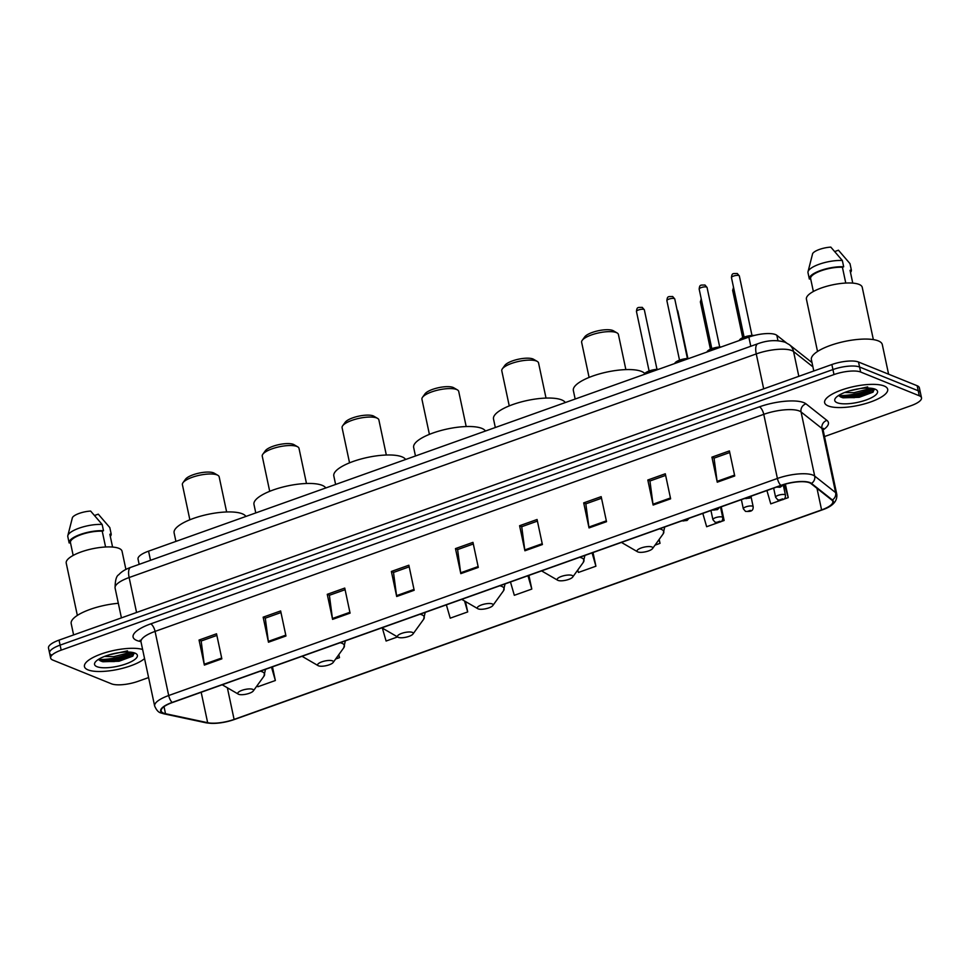<?xml version="1.0" encoding="UTF-8"?>
<svg xmlns="http://www.w3.org/2000/svg" width="970" height="970" viewBox="0 0 970 970"><rect width="100%" height="100%" fill="white"/><g stroke="black" fill="none" stroke-linecap="round" stroke-linejoin="round"><path stroke-width="1.45" d="M139.159 564.358L138.031 559.047A20.14 6.05 -12 0 1 148.568 551.154L748.852 337.099A20.14 6.05 -12 0 1 776.824 335.305L786.197 342.713M839.014 395.59A26.857 8.075 168 0 0 872.188 388.412M98.819 659.539A26.857 8.075 168 0 0 131.993 652.349M824.512 436.548L910.963 405.715A20.14 6.05 168 0 0 921.5 397.821L919.366 387.794A20.14 6.05 168 0 0 917.159 385.745L858.511 362.016A20.14 6.05 168 0 0 831.86 364.538L59.037 640.127A20.14 6.05 168 0 0 48.5 648.021L49.567 653.028A20.14 6.05 168 0 0 51.786 655.077M921.5 397.821A20.14 6.05 168 0 0 919.281 395.772L860.645 372.031A20.14 6.05 168 0 0 833.994 374.565L61.171 650.143L60.104 645.135A20.14 6.05 168 0 0 49.567 653.028A20.14 6.05 168 0 1 60.104 645.135L832.927 369.558L60.104 645.135L59.037 640.127M860.645 372.031L859.578 367.024A20.14 6.05 168 0 0 832.927 369.558A20.14 6.05 168 0 1 859.578 367.024L918.214 390.764L859.578 367.024L858.511 362.016M920.433 392.814A20.14 6.05 168 0 0 918.214 390.764A20.14 6.05 168 0 1 920.433 392.814M87.991 669.87A32.228 9.688 168 0 0 116.667 669.652A32.228 9.688 168 0 0 144.566 658.594A32.228 9.688 168 0 1 116.667 669.652A32.228 9.688 168 0 1 87.991 669.87A32.228 9.688 168 0 1 84.451 666.596A32.228 9.688 168 0 0 87.991 669.87M828.186 405.933A32.228 9.688 168 0 0 864.682 403.835A32.228 9.688 168 0 0 887.683 389.261A32.228 9.688 168 0 0 884.131 385.987A32.228 9.688 168 0 0 847.635 388.085A32.228 9.688 168 0 0 824.633 402.659A32.228 9.688 168 0 0 828.186 405.933A32.228 9.688 168 0 0 864.682 403.835A32.228 9.688 168 0 0 887.683 389.261A32.228 9.688 168 0 0 884.131 385.987A32.228 9.688 168 0 0 847.635 388.085A32.228 9.688 168 0 0 824.633 402.659A32.228 9.688 168 0 0 828.186 405.933M163.542 713.132A21.485 6.463 -12 0 1 161.178 710.949A21.485 6.463 -12 0 1 172.417 702.522L781.117 485.473A21.485 6.463 -12 0 1 810.956 483.569L831.872 500.108A21.485 6.463 -12 0 1 832.83 501.502A21.485 6.463 -12 0 1 821.59 509.917L234.097 719.413A21.485 6.463 -12 0 1 207.653 722.698L165.518 713.714A21.485 6.463 -12 0 1 163.542 713.132M163.081 713.302A22.019 6.62 168 0 0 165.106 713.896L207.228 722.88A22.019 6.62 168 0 0 234.34 719.51L821.832 510.026A22.019 6.62 168 0 0 832.381 499.962L811.466 483.424A22.019 6.62 168 0 0 780.874 485.376L172.175 702.426A22.019 6.62 168 0 0 163.081 713.302M874.079 388.812A26.857 8.075 -12 0 1 840.408 396.863M133.896 652.761A26.857 8.075 -12 0 1 100.213 660.8M734.739 475.967L729.404 450.917L711.919 457.149L717.254 482.199L734.739 475.967M729.755 452.529L714.053 458.131L717.097 481.35A5.371 2.085 70.4 0 0 717.254 482.199M714.211 458.07L711.919 457.149M670.622 498.822L665.299 473.772L647.814 480.004L653.137 505.055L670.622 498.822M665.638 475.397L649.948 480.987L652.992 504.206A5.371 2.085 70.4 0 0 653.137 505.055M650.094 480.938L647.814 480.004M606.517 521.69L601.182 496.64L583.697 502.872L589.033 527.922L606.517 521.69M601.533 498.253L585.832 503.854L588.875 527.062A5.371 2.085 70.4 0 0 589.033 527.922M585.989 503.794L583.697 502.872M542.4 544.546L537.077 519.496L519.593 525.728L524.915 550.778L542.4 544.546M537.416 521.108L521.727 526.71L524.77 549.929A5.371 2.085 70.4 0 0 524.915 550.778M521.872 526.661L519.593 525.728M221.851 658.848L216.528 633.798L199.044 640.042L204.367 665.093L221.851 658.848M216.868 635.423L201.166 641.012L204.209 664.232A5.371 2.085 70.4 0 0 204.367 665.093M201.323 640.964L199.044 640.042M285.956 635.993L280.633 610.942L263.149 617.175L268.472 642.225L285.956 635.993M280.973 612.555L265.283 618.157L268.326 641.376A5.371 2.085 70.4 0 0 268.472 642.225M265.44 618.096L263.149 617.175M350.073 613.137L344.75 588.075L327.254 594.319L332.589 619.369L350.073 613.137M345.09 589.699L329.388 595.289L332.431 618.508A5.371 2.085 70.4 0 0 332.589 619.369M329.545 595.24L327.254 594.319M414.178 590.269L408.855 565.219L391.371 571.451L396.694 596.501L414.178 590.269M409.195 566.832L393.505 572.433L396.548 595.653A5.371 2.085 70.4 0 0 396.694 596.501M393.65 572.385L391.371 571.451M478.295 567.414L472.972 542.363L455.476 548.596L460.811 573.646L478.295 567.414M473.311 543.976L457.61 549.578L460.653 572.785A5.371 2.085 70.4 0 0 460.811 573.646M457.767 549.517L455.476 548.596M142.614 649.463A32.228 9.688 168 0 0 106.179 652.386A32.228 9.688 168 0 0 84.451 666.596A32.228 9.688 168 0 1 106.179 652.386A32.228 9.688 168 0 1 142.614 649.463M61.171 650.143A20.14 6.05 168 0 0 50.634 658.036A20.14 6.05 168 0 0 52.841 660.085L111.489 683.826A20.14 6.05 168 0 0 138.14 681.292L148.592 677.569M655.041 545.128L660.024 543.346L659.188 539.381M720.249 521.872L724.141 520.49L721.231 506.825M702.813 513.397L706.645 526.722L719.134 522.272M782.96 499.501L788.246 497.622L785.373 484.127M766.918 490.541L770.762 503.854L781.844 499.902M446.37 604.843L450.213 618.169L467.698 611.924L465.479 601.545M381.925 627.82A22.201 6.681 168 0 0 382.362 628.111L386.096 641.024L397.554 636.938M335.644 659.018L339.476 657.648L338.821 654.617M257.438 685.22L257.875 686.748L275.359 680.516L272.461 666.851M577.744 570.057L578.423 572.445L595.919 566.201L593.009 552.548M510.475 581.976L514.318 595.301L531.803 589.069L528.905 575.416M531.803 589.069L527.959 575.743M467.698 611.924L464.533 600.988M339.476 657.648L338.663 654.847M275.359 680.516L271.515 667.19M595.919 566.201L592.076 552.888M660.024 543.346L658.969 539.684M724.141 520.49L721.219 510.39M788.246 497.622L784.427 484.394M118.328 603.304A36.254 10.9 168 0 0 71.198 623.601L73.599 634.926M125.906 569.426L122.05 551.263A28.53 8.585 168 0 0 118.91 548.353A28.53 8.585 168 0 0 86.597 550.208A28.53 8.585 168 0 0 66.227 563.121L77.345 615.416M128.974 652.058L127.118 653.271L113.66 656.641L104.481 656.435M127.519 650.858L109.174 654.835M96.964 666.681A21.886 6.584 168 0 0 124.984 664.256A21.886 6.584 168 0 0 135.861 653.55A21.886 6.584 168 0 0 134.975 653.125A21.886 6.584 168 0 0 113.551 653.695A21.886 6.584 168 0 0 95.218 662.183A21.886 6.584 168 0 0 96.964 666.681M100.152 660.764L102.881 661.758L119.067 661.237L132.72 656.169L134.309 652.883M109.852 527.789A21.485 6.463 168 0 0 109.828 527.668A21.485 6.463 168 0 0 109.804 527.559L111.138 533.827L109.852 534.276L112.581 547.056M109.804 527.559L98.273 514.161L94.611 515.458M110.313 536.41A21.485 6.463 168 0 0 111.162 533.937A21.485 6.463 168 0 0 111.138 533.827M105.584 546.995L102.226 531.184A20.14 6.05 168 0 0 80.983 534.688A20.14 6.05 168 0 0 70.434 542.521L73.174 555.434M102.226 531.184L103.499 530.736L102.165 524.467L90.634 511.069A13.422 4.038 168 0 0 72.435 517.556L67.827 535.634A21.485 6.463 168 0 0 67.803 536.604A21.485 6.463 168 0 0 67.827 536.713L69.112 542.751M102.165 524.467A21.485 6.463 168 0 0 80.595 527.656A21.485 6.463 168 0 0 67.827 535.634M103.499 530.736A21.485 6.463 168 0 0 80.534 534.385A21.485 6.463 168 0 0 69.137 542.873A21.485 6.463 168 0 0 69.161 542.982L70.434 542.521M134.478 653.222L131.459 655.781L113.999 660.582L99.049 659.867M132.987 655.95L114.218 661.576L101.898 661.491M226.64 511.966L219.171 476.852A18.794 5.65 168 0 0 217.862 475.3L214.152 473.142A15.435 4.644 168 0 0 213.521 472.851A15.435 4.644 168 0 0 198.413 473.251A15.435 4.644 168 0 0 185.488 479.241L182.966 482.72A18.794 5.65 168 0 0 182.396 484.661L189.865 519.787M217.862 475.3A18.794 5.65 168 0 0 217.11 474.936A18.794 5.65 168 0 0 198.704 475.421A18.794 5.65 168 0 0 182.966 482.72M252.636 689.318A8.051 2.425 168 0 0 242.33 690.203A8.051 2.425 168 0 0 238.329 694.144A8.051 2.425 168 0 0 238.656 694.302A8.051 2.425 168 0 0 246.538 694.096A8.051 2.425 168 0 0 253.279 690.967A8.051 2.425 168 0 0 252.636 689.318M245.907 516.44A36.921 11.106 168 0 0 242.294 513.797A36.921 11.106 168 0 0 200.475 516.198A36.921 11.106 168 0 0 174.115 532.906L175.922 541.393M306.484 483.496L299.015 448.382A18.794 5.65 168 0 0 297.705 446.83L293.995 444.672A15.435 4.644 168 0 0 293.376 444.369A15.435 4.644 168 0 0 278.257 444.769A15.435 4.644 168 0 0 265.331 450.771L262.809 454.251A18.794 5.65 168 0 0 262.252 456.191L269.708 491.317M297.705 446.83A18.794 5.65 168 0 0 296.953 446.467A18.794 5.65 168 0 0 278.56 446.952A18.794 5.65 168 0 0 262.809 454.251M332.492 660.849A8.051 2.425 168 0 0 322.173 661.734A8.051 2.425 168 0 0 318.172 665.675A8.051 2.425 168 0 0 318.5 665.832A8.051 2.425 168 0 0 326.381 665.626A8.051 2.425 168 0 0 333.134 662.498A8.051 2.425 168 0 0 332.492 660.849M325.75 487.971A36.921 11.106 168 0 0 322.137 485.315A36.921 11.106 168 0 0 280.318 487.728A36.921 11.106 168 0 0 253.97 504.424L255.777 512.924M386.327 455.027L378.87 419.901A18.794 5.65 168 0 0 377.56 418.361L373.838 416.203A15.435 4.644 168 0 0 373.22 415.9A15.435 4.644 168 0 0 358.112 416.3A15.435 4.644 168 0 0 345.174 422.302L342.665 425.781A18.794 5.65 168 0 0 342.095 427.721L349.552 462.836M377.56 418.361A18.794 5.65 168 0 0 376.796 417.997A18.794 5.65 168 0 0 358.403 418.482A18.794 5.65 168 0 0 342.665 425.781M412.335 632.379A8.051 2.425 168 0 0 402.029 633.264A8.051 2.425 168 0 0 398.015 637.205A8.051 2.425 168 0 0 398.343 637.363A8.051 2.425 168 0 0 406.236 637.157A8.051 2.425 168 0 0 412.978 634.028A8.051 2.425 168 0 0 412.335 632.379M405.605 459.489A36.921 11.106 168 0 0 401.992 456.846A36.921 11.106 168 0 0 360.161 459.246A36.921 11.106 168 0 0 333.813 475.955L335.62 484.454M466.182 426.545L458.713 391.431A18.794 5.65 168 0 0 457.403 389.891L453.693 387.733A15.435 4.644 168 0 0 453.063 387.43A15.435 4.644 168 0 0 437.955 387.83A15.435 4.644 168 0 0 425.018 393.82L422.508 397.312A18.794 5.65 168 0 0 421.938 399.252L429.407 434.366M457.403 389.891A18.794 5.65 168 0 0 456.64 389.516A18.794 5.65 168 0 0 438.246 390.013A18.794 5.65 168 0 0 422.508 397.312M492.178 603.898A8.051 2.425 168 0 0 481.872 604.795A8.051 2.425 168 0 0 477.87 608.736A8.051 2.425 168 0 0 478.198 608.893A8.051 2.425 168 0 0 486.079 608.675A8.051 2.425 168 0 0 492.821 605.559A8.051 2.425 168 0 0 492.178 603.898M485.449 431.019A36.921 11.106 168 0 0 481.835 428.376A36.921 11.106 168 0 0 440.016 430.777A36.921 11.106 168 0 0 413.656 447.485L415.463 455.973M546.025 398.076L538.556 362.962A18.794 5.65 168 0 0 537.247 361.41L533.536 359.264A15.435 4.644 168 0 0 532.918 358.961A15.435 4.644 168 0 0 517.798 359.361A15.435 4.644 168 0 0 504.873 365.35L502.351 368.83A18.794 5.65 168 0 0 501.781 370.77L509.25 405.896M537.247 361.41A18.794 5.65 168 0 0 536.495 361.046A18.794 5.65 168 0 0 518.101 361.543A18.794 5.65 168 0 0 502.351 368.83M572.033 575.428A8.051 2.425 168 0 0 561.715 576.313A8.051 2.425 168 0 0 557.714 580.254A8.051 2.425 168 0 0 558.041 580.412A8.051 2.425 168 0 0 565.922 580.205A8.051 2.425 168 0 0 572.676 577.077A8.051 2.425 168 0 0 572.033 575.428M565.292 402.55A36.921 11.106 168 0 0 561.678 399.907A36.921 11.106 168 0 0 519.859 402.308A36.921 11.106 168 0 0 493.512 419.016L495.318 427.503M625.868 369.606L618.411 334.492A18.794 5.65 168 0 0 617.102 332.94L613.379 330.782A15.435 4.644 168 0 0 612.761 330.479A15.435 4.644 168 0 0 597.653 330.891A15.435 4.644 168 0 0 584.716 336.881L582.206 340.361A18.794 5.65 168 0 0 581.636 342.301L589.093 377.427M617.102 332.94A18.794 5.65 168 0 0 616.338 332.577A18.794 5.65 168 0 0 597.944 333.062A18.794 5.65 168 0 0 582.206 340.361M651.876 546.959A8.051 2.425 168 0 0 641.558 547.844A8.051 2.425 168 0 0 637.557 551.784A8.051 2.425 168 0 0 637.884 551.942A8.051 2.425 168 0 0 645.765 551.736A8.051 2.425 168 0 0 652.519 548.608A8.051 2.425 168 0 0 651.876 546.959M644.662 373.438A36.921 11.106 168 0 0 641.522 371.425A36.921 11.106 168 0 0 599.702 373.838A36.921 11.106 168 0 0 573.355 390.534L575.161 399.034M888.593 374.19L882.3 344.58A36.254 10.9 168 0 0 878.311 340.894A36.254 10.9 168 0 0 837.255 343.259A36.254 10.9 168 0 0 811.381 359.652L813.794 370.989M873.352 339.609L862.233 287.314A28.53 8.585 168 0 0 859.093 284.416A28.53 8.585 168 0 0 826.779 286.271A28.53 8.585 168 0 0 806.422 299.184L817.528 351.467M869.168 388.109L867.301 389.334L853.842 392.704L844.676 392.498M867.701 386.921L849.356 390.898M837.159 402.732A21.886 6.584 168 0 0 865.179 400.319A21.886 6.584 168 0 0 876.043 389.613A21.886 6.584 168 0 0 875.158 389.176A21.886 6.584 168 0 0 853.745 389.746A21.886 6.584 168 0 0 835.412 398.246A21.886 6.584 168 0 0 837.159 402.732M840.335 396.827L843.063 397.821L859.25 397.3L872.915 392.219L874.491 388.934M850.035 263.84A21.485 6.463 168 0 0 850.011 263.731A21.485 6.463 168 0 0 849.987 263.622L851.32 269.878L850.047 270.339L852.763 283.119M849.987 263.622L838.456 250.212L834.806 251.521M850.496 272.473A21.485 6.463 168 0 0 851.345 269.987A21.485 6.463 168 0 0 851.32 269.878M845.767 283.058L842.409 267.247A20.14 6.05 168 0 0 821.166 270.751A20.14 6.05 168 0 0 810.617 278.584L813.369 291.485M842.409 267.247L843.682 266.798L842.348 260.53L830.817 247.12A13.422 4.038 168 0 0 812.63 253.619L808.022 271.697A21.485 6.463 168 0 0 807.986 272.667A21.485 6.463 168 0 0 808.022 272.776L809.295 278.814M842.348 260.53A21.485 6.463 168 0 0 820.79 263.707A21.485 6.463 168 0 0 808.022 271.697M843.682 266.798A21.485 6.463 168 0 0 820.729 270.448A21.485 6.463 168 0 0 809.319 278.923A21.485 6.463 168 0 0 809.344 279.033L810.617 278.584M874.661 389.273L871.654 391.844L854.194 396.645L839.232 395.918M873.182 392.013L854.4 397.639L842.093 397.554M150.508 560.308L148.568 551.154M777.976 340.688L776.824 335.305M750.804 346.254L748.852 337.099M812.909 366.842L793.557 351.528A26.857 8.075 168 0 0 791.787 350.546A26.857 8.075 168 0 0 756.26 353.917L129.131 577.538A26.857 8.075 168 0 0 115.09 588.062C115.127 580.387 116.364 575.938 118.776 574.725C121.456 571.706 125.445 569.245 130.732 567.365L757.849 343.744A13.422 5.214 -109.6 0 0 756.26 353.917L763.681 388.849M136.564 612.482L129.131 577.538A13.422 5.214 -109.6 0 1 130.732 567.365M798.819 376.324L793.557 351.528A13.422 12.428 -51.7 0 0 789.337 344.665L811.999 362.586M831.86 364.538L833.994 374.565M917.159 385.745L919.281 395.772M140.929 641.606L139.91 641.388A33.562 10.088 -12 0 1 150.677 623.892L759.389 406.842A6.717 2.607 -109.6 0 1 763.766 414.336L155.067 631.397A26.857 8.075 168 0 0 141.014 641.922L140.092 640.224L141.062 640.661M759.389 406.842A33.562 10.088 -12 0 1 803.803 402.635A33.562 10.088 -12 0 1 806.009 403.859L826.925 420.398A33.562 10.088 -12 0 1 823.118 429.892M799.304 410.977A26.857 8.075 168 0 0 763.766 414.336L777.406 478.465A26.857 8.075 -12 0 1 814.703 476.088L835.619 492.627A26.857 8.075 -12 0 1 836.795 494.373L823.166 430.243A26.857 8.075 168 0 0 821.978 428.497L801.062 411.959A26.857 8.075 168 0 0 799.304 410.977M172.175 702.426A6.717 2.607 70.4 0 1 168.695 695.526A26.857 8.075 -12 0 0 154.654 706.051C156.485 710.185 158.571 712.477 160.911 712.926L163.894 713.823A6.717 5.311 -78 0 0 165.106 713.896M821.832 510.026A6.717 2.607 70.4 0 0 821.954 509.99C832.539 506.486 837.486 501.284 836.795 494.373M832.381 499.962A6.717 6.208 -51.7 0 0 835.619 492.627L821.978 428.497A6.717 6.208 128.3 0 1 826.925 420.398M163.894 713.823L206.016 722.795A6.717 5.311 -78 0 0 207.228 722.88M811.466 483.424A6.717 6.208 -51.7 0 0 814.703 476.088L801.062 411.959A6.717 6.208 128.3 0 1 806.009 403.859M780.874 485.376A6.717 2.607 -109.6 0 1 777.406 478.465L168.695 695.526L155.067 631.397A6.717 2.607 -109.6 0 0 150.677 623.892M139.91 641.388A6.717 5.311 102 0 1 140.735 641.109M821.59 509.917L816.995 488.334M165.518 713.714L164.027 706.657M207.653 722.698L201.178 692.265M234.097 719.413L227.368 687.791M478.113 566.565L460.653 572.785M413.996 589.42L396.548 595.653M349.891 612.288L332.431 618.508M285.774 635.144L268.326 641.376M221.669 658.012L204.209 664.232M542.218 543.709L524.77 549.929M606.335 520.841L588.875 527.062M670.44 497.986L652.992 504.206M734.557 475.118L717.097 481.35M99.328 660.17A26.857 8.075 168 0 0 132.999 652.531M265.537 669.167L263.888 676.296A22.201 6.681 168 0 0 262.118 671.749A22.201 6.681 168 0 0 260.299 671.191M222.227 684.771A22.201 6.681 168 0 0 222.676 685.05L238.329 694.144M345.393 640.685L343.732 647.827A22.201 6.681 168 0 0 341.961 643.268A22.201 6.681 168 0 0 340.155 642.722M302.07 656.29A22.201 6.681 168 0 0 302.519 656.581L318.172 665.675M425.236 612.216L423.587 619.345A22.201 6.681 168 0 0 421.804 614.798A22.201 6.681 168 0 0 419.998 614.24M505.079 583.746L503.43 590.875A22.201 6.681 168 0 0 501.66 586.329A22.201 6.681 168 0 0 499.841 585.771M461.768 599.351A22.201 6.681 168 0 0 462.217 599.642L477.87 608.736M584.934 555.276L583.273 562.406A22.201 6.681 168 0 0 581.503 557.859A22.201 6.681 168 0 0 579.696 557.301M542.06 571.172L541.599 570.881A22.201 6.681 168 0 0 542.06 571.172L557.714 580.254M664.777 526.807L663.128 533.937A22.201 6.681 168 0 0 661.346 529.377A22.201 6.681 168 0 0 659.539 528.832M621.903 542.691L621.443 542.412A22.201 6.681 168 0 0 621.903 542.691L637.557 551.784M839.523 396.233A26.857 8.075 168 0 0 873.182 388.594M636.465 311.515C636.926 306.52 638.078 307.635 642.249 307.357L644.347 309.842A4.025 1.212 168 0 0 643.898 309.43A4.025 1.212 168 0 0 639.339 309.697A4.025 1.212 168 0 0 636.465 311.515L649.1 370.976M683.535 520.999L686.457 519.956L683.535 520.999M657.32 369.74A10.076 3.031 168 0 0 644.104 374.444M644.468 373.996A9.397 2.825 -12 0 1 658.557 369.291M666.887 300.664C667.348 295.668 668.5 296.784 672.671 296.505L674.768 298.99A4.025 1.212 168 0 0 674.32 298.578A4.025 1.212 168 0 0 669.761 298.845A4.025 1.212 168 0 0 666.887 300.664L679.521 360.137M713.968 510.147L716.878 509.117L713.968 510.147M687.742 358.888A10.076 3.031 168 0 0 674.526 363.592M674.902 363.156A9.397 2.825 -12 0 1 688.979 358.451M699.176 289.157C699.637 284.161 700.789 285.277 704.96 284.998L707.057 287.484A4.025 1.212 168 0 0 706.609 287.071A4.025 1.212 168 0 0 702.05 287.326A4.025 1.212 168 0 0 699.176 289.157L711.81 348.618M746.257 498.641L749.167 497.598L746.257 498.641M720.031 347.369A10.076 3.031 168 0 0 706.815 352.086M707.191 351.637A9.397 2.825 -12 0 1 721.268 346.933M731.465 277.638C731.926 272.643 733.077 273.758 737.248 273.479L739.346 275.965A4.025 1.212 168 0 0 738.897 275.553A4.025 1.212 168 0 0 734.338 275.819A4.025 1.212 168 0 0 731.465 277.638L744.099 337.111M778.534 487.122L781.456 486.079L778.534 487.122M752.878 335.826A10.076 3.031 168 0 0 739.104 340.567M739.479 340.118A9.397 2.825 -12 0 1 754.333 335.438M676.999 309.491L677.836 311.103A4.025 1.212 168 0 0 677.387 310.691A4.025 1.212 168 0 0 677.242 310.642M710.949 510.499L712.901 519.665A5.032 1.516 -12 0 1 716.49 517.386A5.032 1.516 -12 0 1 722.189 517.058A5.032 1.516 -12 0 1 722.747 517.568L720.516 507.08M719.946 521.229L717.036 522.26L719.946 521.229M701.625 300.712A4.025 1.212 168 0 0 700.376 301.937L701.237 298.857M741.371 499.647L743.323 508.813A5.032 1.516 -12 0 1 746.912 506.534A5.032 1.516 -12 0 1 752.623 506.207A5.032 1.516 -12 0 1 753.169 506.716L751.12 497.064M750.368 510.378L747.458 511.42L750.368 510.378M733.914 289.193A4.025 1.212 168 0 0 732.665 290.418L733.526 287.35M773.66 488.128L775.612 497.295A5.032 1.516 -12 0 1 779.201 495.015A5.032 1.516 -12 0 1 784.912 494.688A5.032 1.516 -12 0 1 785.457 495.209L783.408 485.558M782.657 498.859L779.747 499.902L782.657 498.859M757.849 343.744C767.549 340.191 776.655 339.706 785.166 342.264L789.337 344.665M115.09 588.062L121.42 617.878M206.016 722.795C214.431 724.154 223.912 723.038 234.461 719.473L821.954 509.99M50.634 658.036L49.567 653.028M154.654 706.051L141.014 641.922M823.166 430.243L823.324 428.316L822.609 429.104M109.828 527.668L111.162 533.937M67.803 536.604L69.137 542.873M253.279 690.967L263.888 676.296M333.134 662.498L343.732 647.827M398.015 637.205L381.901 627.832M412.978 634.028L423.587 619.345M492.821 605.559L503.43 590.875M572.676 577.077L583.273 562.406M652.519 548.608L663.128 533.937M850.011 263.731L851.345 269.987M807.986 272.667L809.319 278.923M644.347 309.842L656.981 369.303M689.1 518.283L687.051 520.466L681.619 520.975M643.934 374.505L648.045 371.389L658.678 369.255M674.768 298.99L687.403 358.463M719.522 507.431L717.473 509.614L712.004 510.123M674.356 363.665L678.466 360.549L689.1 358.403M707.057 287.484L719.691 346.945M751.811 495.925L749.761 498.107L744.293 498.604M706.645 352.146L710.755 349.03L721.389 346.884M739.346 275.965L751.98 335.426M784.063 484.503L780.122 487.255L776.582 487.086M738.934 340.628L743.044 337.512L754.502 335.402M712.901 519.665L715.108 522.248C719.364 522.43 722.953 522.551 722.747 517.568M677.836 311.103L687.888 358.427M700.376 301.937L710.416 349.176M743.323 508.813L745.53 511.396C749.786 511.578 753.375 511.699 753.169 506.716M732.665 290.418L742.705 337.657M775.612 497.295L777.819 499.877C782.075 500.071 785.664 500.193 785.457 495.209"/></g></svg>
